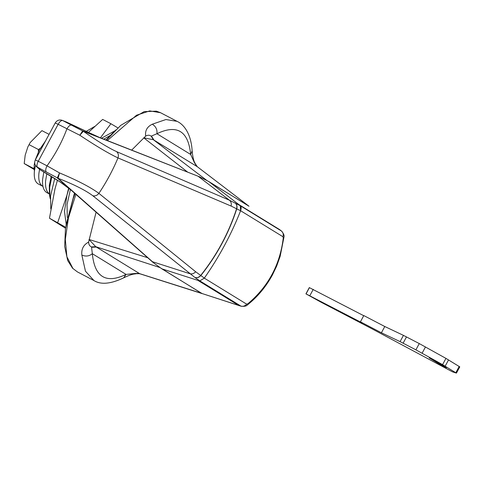<?xml version="1.0" encoding="UTF-8"?>
<svg xmlns="http://www.w3.org/2000/svg" width="484" height="484" viewBox="0 0 484 484"><rect width="100%" height="100%" fill="white"/><g stroke="black" fill="none" stroke-linecap="round" stroke-linejoin="round"><path stroke-width="0.73" d="M246.695 304.17C245.043 306.033 243.113 306.681 240.911 306.1L199.832 280.877L204.315 278.143L246.695 304.17L247.881 303.758C268.221 286.685 280.018 264.778 283.267 238.037L282.995 236.761L240.608 210.734L240.294 205.73C241.31 206.577 241.407 208.253 240.596 210.764L231.062 206.045L117.987 157.911C108.706 153.543 95.983 145.987 79.818 135.242L82.679 130.874L99.674 137.541L62.684 120.54C61.274 120.286 59.762 121.538 58.134 124.303L55.69 123.214M283.267 238.037L283.92 237.275L280.157 256.326L276.624 266.17L272.341 275.112C265.831 286.952 257.548 296.873 247.506 304.859L247.506 304.859C246.574 306.063 244.493 306.529 241.274 306.263L239.054 305.579M247.506 304.859L247.881 303.758M283.92 237.269C284.531 235.793 283.727 233.724 281.519 231.056L240.294 205.73L281.373 230.959C283.098 232.429 283.636 234.365 282.995 236.761M281.513 231.056L279.71 229.658M40.432 169.963L40.372 169.902C55.92 178.886 66.223 185.681 71.269 190.291L57.324 177.961L59.526 172.921C77.392 180.405 90.514 187.217 98.893 193.364L195.675 271.766L204.333 278.112L199.832 280.877L198.265 280.593L238.697 305.422M240.608 210.734C231.249 234.498 219.149 256.968 204.315 278.143M198.265 280.593L199.832 280.877L194.925 277.483C197.151 278.07 199.106 277.441 200.799 275.596C216.88 255.443 228.878 233.167 236.785 208.761C237.39 206.341 236.821 204.387 235.085 202.905C236.743 204.345 237.257 206.263 236.628 208.664C228.714 233.07 216.717 255.346 200.642 275.499C198.978 277.356 197.073 278.016 194.925 277.483L92.795 195.736C85.48 190.254 73.901 184.434 58.056 178.269L59.526 172.921L47.021 165.837C55.321 154.396 61.952 142.078 66.913 128.889C68.54 126.124 70.053 124.866 71.463 125.126L83.351 131.297C97.29 141.086 108.362 147.856 116.559 151.607L229.446 200.231C231.122 201.689 231.661 203.625 231.062 206.045M35.453 165.359L34.461 170.695C33.759 177.386 34.933 181.748 37.976 183.781L42.949 186.388M39.567 169.364L38.956 173.042C38.254 179.733 39.428 184.095 42.477 186.128L42.804 186.316M49.283 193.921L46.694 192.553C43.572 190.508 42.199 186.207 42.574 179.661L43.832 171.911M45.569 181.222L46.791 173.641L45.569 181.222C45.194 187.774 46.567 192.069 49.695 194.114C46.567 192.069 45.194 187.774 45.569 181.222M105.917 140.051L115.785 129.936M65.969 225.356L74.518 193.013M110.043 135.532L103.733 139.198M70.398 189.522L67.046 204.587L67.276 217.449M94.628 126.481L85.977 131.533M54.71 178.487L50.56 195.978L50.808 208.919M57.445 180.242L54.97 188.911L49.459 218.217L65.522 228.212M65.661 227.274L49.459 218.217M57.717 222.531L66.961 195.167L68.661 188.107M100.388 137.843L110.915 123.735L102.656 119.421L88.227 132.574M110.915 123.735L117.908 127.909M68.988 188.367L66.961 195.167L64.457 211.417L66.163 223.898M114.702 130.934L101.41 138.273M363.72 315.701L309.306 287.599L305.936 293.855L321.364 302.379L370.823 328.2L452.51 371.857L456.43 373.103L459.8 366.848M459.715 366.836L445.945 358.384L419.271 343.579L403.444 335.37L384.78 326.519L363.793 315.562L360.429 321.818L362.341 322.991L306.051 293.897L309.421 287.641M456.345 373.091L442.576 364.64L415.901 349.841L400.074 341.625L381.41 332.774L360.429 321.818M446.302 367.659L436.731 361.784L429.235 357.87L438.813 363.75L446.454 367.767M309.887 295.609L313.251 289.347M381.41 332.774L384.78 326.519M442.576 364.64L445.945 358.384M66.248 121.944L62.684 120.54L71.463 125.126M70.966 190.012L153.259 262.624L152.46 261.723L189.885 273.714C192.051 274.253 193.981 273.605 195.675 271.766M152.46 261.723L58.056 178.269L46.264 171.929C45.345 170.761 45.599 168.728 47.021 165.837L38.242 161.257C36.82 164.149 36.566 166.175 37.486 167.349L40.426 169.957L59.919 181.863L70.936 189.994M99.674 137.541L199.481 176.775L83.351 131.297L79.818 135.242L58.134 124.303L38.242 161.257L35.798 160.168M238.975 305.549L202.022 293.516L238.679 305.41M198.379 176.442L229.446 200.231L240.294 205.73L239.12 204.72L279.534 229.537M204.333 278.112C219.155 256.956 231.243 234.504 240.596 210.764M199.481 176.775L208.798 181.548L239.628 205.156M198.942 280.714L161.807 268.82L153.259 262.624M161.807 268.82L202.022 293.516M249.012 206.244L208.798 181.548M75.921 194.253L68.432 217.915L65.328 239.356L66.877 256.726L72.945 268.517L77.446 271.935L93.932 280.545L85.468 271.215L81.85 255.074C81.233 249.091 83.484 244.771 88.602 242.109C88.723 244.608 89.697 246.217 91.53 246.937L92.317 253.695C94.652 277.151 105.905 284.06 126.064 274.416L134.6 273.527L135.496 273.908C135.629 273.508 137.081 273.472 139.858 273.781L201.937 293.552L158.558 266.696M96.11 212.101L88.602 242.109M145.672 136.125C144.922 130.668 147.136 126.693 152.321 124.2C155.878 126.481 157.409 129.658 156.913 133.723L151.177 136.167C149.568 134.927 147.735 134.915 145.672 136.125L131.636 150.149M81.85 255.074C85.759 256.708 89.244 256.248 92.317 253.695L126.064 274.416L123.632 277.87C110.739 283.999 100.841 284.894 93.932 280.545M205.621 179.715L248.564 205.9L197.266 166.69L194.356 162.551L190.66 154.45C188.324 130.989 177.077 124.079 156.913 133.723L190.66 154.45L192.142 150.929C191.222 134.824 184.634 124.818 177.053 121.339L165.897 119.536L152.321 124.2M194.78 162.945L197.266 166.69L153.349 139.719L143.724 137.807L187.707 172.153M206.571 180.242L153.349 139.719L151.177 136.167M153.985 140.124L151.607 136.3M196.734 166.375L194.356 162.551M147.717 257.724L88.983 239.465L95.747 246.695L139.858 273.781M91.53 246.937L95.747 246.695L159.659 267.446M91.851 247.276L96.401 247.07M134.6 273.527L139.15 273.321M135.133 273.714L139.67 273.66L201.78 293.371M45.514 140.983L39.325 149.961L35.144 160.277M34.697 162.11L34.17 165.201L34.394 171.354M49.078 134.364L41.933 130.638L30.214 142.526L27.866 146.894L25.186 155.201L24.2 163.568L34.08 169.448M38.417 151.728L38.436 149.538L40.226 148.358M34.025 168.728L33.517 168.432L34.007 167.658M24.2 163.568L33.517 168.432M29.119 144.674L38.436 149.538M51.189 176.297L49.314 185.481L49.471 195.058L50.294 198.888M51.885 176.727L49.707 187.096L49.87 197.127M438.813 363.75L439.091 363.23M440.997 364.954L441.214 364.537M400.074 341.625L403.444 335.37M403.124 343.168L406.493 336.912M415.901 349.841L419.271 343.579M422.108 353.193L425.478 346.931M445.183 366.146L448.553 359.89M455.837 372.686L459.207 366.43M46.264 171.929L36.572 166.72L39.464 169.273M116.559 151.607C118.356 153.216 118.834 155.316 117.987 157.911C112.778 170.332 106.413 182.147 98.893 193.364C97.193 195.506 95.16 196.292 92.795 195.736M177.053 121.339L160.567 112.73L149.713 110.897L136.536 115.216L107.303 140.596M241.274 306.257L239.011 305.567M65.824 121.744L98.373 137.026M62.236 120.341C59.308 119.427 56.979 120.28 55.249 122.906L35.35 159.853C34.182 162.461 34.594 164.748 36.572 166.72M77.446 271.935L72.552 268.215L67.7 260.519L64.681 246.513L65.455 228.696L73.163 198.585L75.081 193.509M160.567 112.73L156.356 111.157L144.093 111.641L120.752 125.35L106.329 140.215M123.65 277.858C129.053 275.208 132.991 273.896 135.466 273.914M195.058 163.156C193.715 161.202 192.741 157.125 192.142 150.929M201.937 293.552L202.239 293.631M197.363 166.75L248.74 206.021M27.866 146.894L30.214 142.526"/></g></svg>
